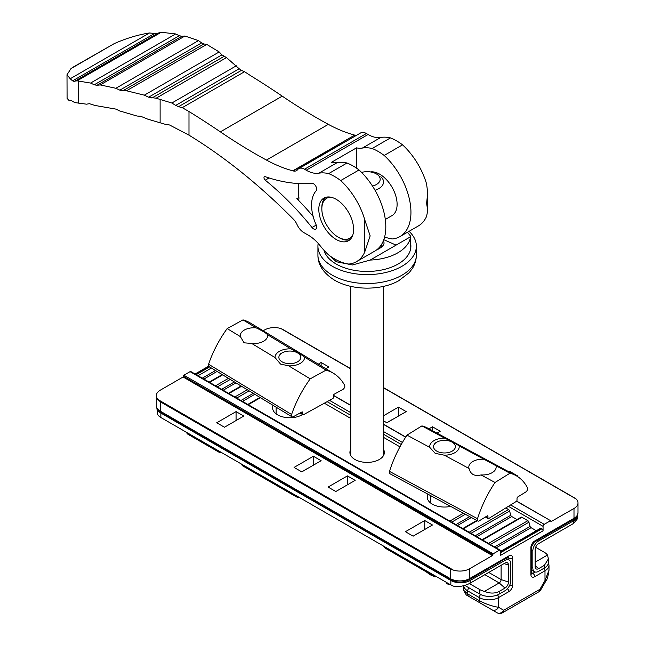 <?xml version="1.0" encoding="UTF-8"?>
<svg xmlns="http://www.w3.org/2000/svg" width="645" height="645" viewBox="0 0 645 645"><rect width="100%" height="100%" fill="white"/><g stroke="black" fill="none" stroke-linecap="round" stroke-linejoin="round"><path stroke-width="0.97" d="M246.172 467.891L296.023 496.674L246.172 467.891A5.466 3.16 120 0 0 246.188 467.899L242.794 465.94L246.172 467.891A5.466 5.329 -60 0 1 246.132 467.867M424.829 569.922A5.466 3.16 120 0 0 425.902 571.655L396.554 554.708A5.466 3.16 120 0 0 396.57 554.724M540.171 528.682A1.637 0.943 60 0 1 540.437 528.352A1.637 0.943 60 0 1 541.26 528.432L541.905 528.803A1.637 0.943 60 0 1 543.066 530.811L500.536 555.361L500.536 550.903A1.637 0.943 120 0 0 500.189 550.145A1.637 0.943 120 0 0 499.375 550.233L190.057 371.649L183.873 375.221L493.183 553.805L499.375 550.233M520.837 517.524A1.637 0.943 60 0 1 521.112 517.185A1.637 0.943 60 0 1 521.926 517.266L527.852 520.692A1.637 0.943 60 0 1 528.94 522.2L530.069 526.433A1.637 0.943 -120 0 0 531.077 527.683L536.334 530.722M505.785 507.946L508.518 509.526A1.637 0.943 60 0 1 509.615 511.042L510.743 515.274A1.637 0.943 -120 0 0 511.743 516.524L517 519.556M302.537 414.517A17.221 9.941 180 0 1 283.582 417.081A17.221 9.941 180 0 1 272.585 407.809A17.221 9.941 180 0 1 273.109 405.374M450.653 506.381A17.221 9.941 180 0 1 427.248 497.101A17.221 9.941 180 0 1 427.998 494.199M383.541 449.428A17.221 9.941 180 0 1 384.364 452.459A17.221 9.941 180 0 1 367.142 462.401A17.221 9.941 180 0 1 349.913 452.459A17.221 9.941 180 0 1 350.735 449.428M324.362 403.206L350.735 418.428M383.541 437.375L399.948 446.848M493.183 553.805L492.409 555.587L469.6 568.761L469.6 578.581L508.849 555.926A5.466 3.16 -60 0 1 512.711 558.151L512.711 584.942A5.466 3.16 -60 0 1 508.849 591.642L498.601 597.552L498.601 607.316A5.466 4.467 120 0 1 491.998 609.815L466.238 594.94L463.666 590.304L467.665 593.916L479.267 600.616C485.709 604.051 492.151 606.284 498.601 607.316L503.681 610.251L539.913 589.328L544.993 580.524L549 570.212C548.137 576.299 547.089 579.903 545.863 581.024L544.993 580.524L544.993 570.769L534.753 576.686A5.466 3.16 -60 0 1 530.883 574.453L530.883 547.661A5.466 3.16 -60 0 1 534.753 540.97L573.994 518.306L573.994 508.486L550.911 521.684L550.685 520.741L516.548 501.213M510.638 504.946L544.227 524.337L550.411 520.765M544.227 524.337A1.637 0.943 120 0 0 543.066 526.344L543.066 530.811M492.409 555.587L183.099 377.003L160.291 390.177A13.666 7.893 -0 0 0 156.284 395.756A13.666 7.893 -0 0 0 157.969 399.553L160.291 401.787L160.291 411.163L450.266 578.581L450.266 569.204L453.362 570.099A13.666 7.893 -0 0 0 469.6 568.761M183.099 377.003L183.486 376.333L492.796 554.918M492.796 554.474L183.486 376.333M183.486 375.89L183.873 375.221M190.057 371.649A1.637 0.943 -60 0 1 190.88 371.568L500.189 550.145M284.01 330.353L280.922 328.563A13.666 7.893 -0 0 0 264.684 329.909L263.176 330.772M215.519 370.52L202.296 378.155M234.401 381.945L221.622 389.322M253.275 393.369L240.956 400.481M469.713 516.637L455.934 524.595M510.743 515.274L475.26 535.753M530.069 526.433L494.594 546.92M355.153 480.364L347.421 475.897L328.087 487.056L335.819 491.522L355.153 480.364M313.397 456.249L321.129 460.715L301.796 471.874L294.064 467.415L313.397 456.249L313.397 465.182M424.749 520.539L432.481 525.006L413.155 536.164L405.415 531.706L424.749 520.539L424.749 529.472M236.07 411.607L243.802 416.073L224.468 427.232L216.736 422.765L236.07 411.607L236.07 420.532M428.965 428.82L432.481 426.788L440.213 431.247L436.971 433.126M383.541 420.854L386.863 422.765L406.189 411.607L398.457 407.14L383.541 415.751M517.008 476.204L517.548 475.897L509.808 471.431L509.042 471.874M325.846 368.706L328.861 366.965L321.129 362.498L318.291 364.135M573.994 508.486A13.666 7.893 -0 0 0 578.001 502.906A13.666 7.893 -0 0 0 576.316 499.109L573.994 497.771M347.421 484.822L347.421 475.897M321.129 365.852L321.129 362.498M509.808 472.293L509.808 471.431M398.457 416.073L398.457 407.14M432.481 426.788L432.481 430.707M497.505 594.916A2.733 1.58 -120 0 1 498.601 597.552A13.666 7.893 180 0 1 479.267 597.552L479.267 600.616A5.466 3.16 120 0 0 480.396 603.123L497.077 612.75A5.466 5.466 0 0 0 502.552 612.75A5.466 3.16 -120 0 0 503.681 610.251A5.466 4.467 120 0 1 497.077 612.75L473.882 599.358A5.466 3.16 120 0 0 473.906 599.366M200.95 440.664A5.466 3.16 120 0 0 202.014 442.397L213.616 449.097A5.466 4.467 -60 0 0 216.293 449.525M242.778 465.932A5.466 5.329 -60 0 0 242.794 465.94L240.311 463.392M435.746 576.227A5.466 2.943 120 0 1 433.819 576.227L396.554 554.708A5.466 4.467 -60 0 1 396.522 554.692M448.34 583.491A5.466 2.943 120 0 1 446.413 583.499L446.413 583.499A5.466 5.466 0 0 0 449.581 584.209M573.413 520.878L538.615 540.97A8.2 4.733 120 0 0 532.818 551.015L532.818 567.979A8.2 4.733 120 0 0 534.52 571.728A8.2 4.733 120 0 0 538.615 571.325L544.412 567.979L544.412 565.31L538.623 568.656A4.934 2.846 -60 0 1 535.729 568.551A4.934 2.846 -60 0 1 535.132 566.641L535.132 549.677A4.934 2.846 -60 0 1 538.623 543.63L573.413 523.547L577.42 518.838L577.42 515.411A13.666 7.893 0 0 1 573.413 520.878L573.413 523.547M535.132 562.174L547.476 555.047L548.419 558.852L548.419 562.4A13.666 7.893 180 0 1 544.412 567.979M547.476 555.047A13.666 7.893 0 0 0 544.412 552.354L535.64 547.283M548.419 558.852L544.412 565.31M391.604 420.032L390.62 420.596M391.475 419.959L392.886 419.29M389.08 421.483L390.499 420.524M450.847 580.476A13.666 7.893 0 0 0 470.181 580.476L470.181 583.144C465.892 585.458 461.006 586.644 455.523 586.708A13.666 7.893 180 0 1 450.847 584.942L450.847 580.476L160.863 413.058L160.863 417.525A13.666 7.893 180 0 1 157.807 414.824L156.864 408.261M470.181 583.144L504.979 563.061A4.934 2.846 -60 0 1 506.93 562.625A4.934 2.846 -60 0 1 508.462 565.076L508.462 582.04A4.934 2.846 -60 0 1 504.979 588.079L499.182 591.425L499.182 594.093L504.979 590.747A8.2 4.733 120 0 0 510.776 580.702L510.776 563.738A8.2 4.733 120 0 0 509.082 559.981A8.2 4.733 120 0 0 504.979 560.384L470.181 580.476M156.985 408.519A13.666 7.893 0 0 0 160.863 413.058M499.182 594.093A13.666 7.893 180 0 1 479.848 594.093L479.848 589.627A13.666 7.893 -0 0 0 484.524 591.392L499.174 582.935A2.733 1.58 120 0 0 501.109 579.589L501.109 565.294M450.847 584.942L160.863 417.525M464.771 585.386L479.848 594.093M479.848 589.627L469.375 583.588M499.182 591.425C494.892 593.618 490.007 593.602 484.524 591.392M417.896 533.431L416.912 533.996M417.767 533.359L419.177 532.689M415.372 534.882L416.791 533.923M338.044 490.24L339.584 489.345M340.568 488.781L339.464 489.281M340.439 488.708L341.85 488.047M226.693 425.95L228.233 425.063M229.209 424.491L228.112 424.99M229.088 424.426L230.491 423.757M306.536 469.141L305.561 469.705M306.415 469.068L307.818 468.399M304.021 470.592L305.44 469.633M287.025 363.466A10.933 6.313 0 0 0 299.296 360.507A10.933 6.313 0 0 0 297.547 352.896A10.933 6.313 0 0 0 282.083 352.896A10.933 6.313 0 0 0 279.253 359.007A10.933 6.313 0 0 0 287.025 363.466M437.254 441.914A10.933 6.313 0 0 0 436.738 442.188A10.933 6.313 0 0 0 436.738 451.113A10.933 6.313 0 0 0 452.201 451.113A10.933 6.313 0 0 0 452.201 442.188A10.933 6.313 0 0 0 437.254 441.914M485.637 516.871L487.951 518.112L487.951 516.322A1.097 0.605 -61.7 0 0 487.725 515.823A1.097 0.605 -61.7 0 0 487.209 515.895L479.195 520.862A2.733 1.524 -61.7 0 1 477.897 521.039L389.87 473.704A2.733 1.524 -61.7 0 1 389.483 471.382A82.02 45.642 -61.7 0 1 407.003 435.133L429.755 447.372A14.762 8.522 180 0 1 444.663 438.132C451.452 441.277 456.289 443.881 459.184 445.937L483.935 459.248A13.666 7.893 0 0 0 468.81 467.093A13.666 7.893 0 0 0 469.028 468.488L444.276 455.176L435.19 453.354L429.755 447.372M407.003 435.133L421.911 425.894L444.663 438.132M459.184 445.937A14.762 8.522 180 0 1 454.91 452.677A14.762 8.522 180 0 1 444.276 455.176M477.897 521.039A2.733 1.524 -61.7 0 1 477.51 518.717A82.02 45.642 -61.7 0 1 495.038 482.468L509.937 473.228A82.02 45.642 -61.7 0 1 515.79 475.502A82.02 45.642 -61.7 0 1 527.465 487.757A2.733 1.524 -61.7 0 1 525.78 491.99L517.766 496.956A1.097 0.605 -61.7 0 0 517.024 498.311L517.024 500.093A1.097 0.605 118.3 0 1 516.274 501.447L488.7 518.54A1.097 0.605 118.3 0 1 488.176 518.612A1.097 0.605 118.3 0 1 487.951 518.112M469.028 468.488C470.592 474.389 474.591 476.542 481.033 474.938L495.038 482.468M481.033 474.938A13.666 7.893 0 0 0 496.15 467.093A13.666 7.893 0 0 0 495.932 465.698L509.937 473.228M483.935 459.248L495.932 465.698M421.911 425.894A82.02 45.642 -61.7 0 1 427.764 428.167L515.79 475.502M326.031 370.133L310.205 378.849A82.02 48.456 121.2 0 0 291.605 414.485A2.733 1.613 121.2 0 0 291.975 416.791A2.733 1.613 121.2 0 0 293.386 416.686L301.9 412.002A1.097 0.645 -58.8 0 1 302.465 411.962A1.097 0.645 -58.8 0 1 302.69 412.461L302.69 414.243A1.097 0.645 121.2 0 0 302.916 414.743A1.097 0.645 121.2 0 0 303.481 414.703L332.756 398.578A1.097 0.645 121.2 0 0 333.546 397.247L333.546 395.466A1.097 0.645 -58.8 0 1 334.344 394.135L342.85 389.451A2.733 1.613 121.2 0 0 344.632 385.275A82.02 48.456 121.2 0 0 333.473 373.318A82.02 48.456 121.2 0 0 326.031 370.133L304.569 357.145A14.762 8.522 180 0 1 300.248 363.385A14.762 8.522 180 0 1 288.742 365.86L280.535 364.062L275.052 357.58L251.703 343.446A13.666 7.893 0 0 0 267.627 335.658A13.666 7.893 0 0 0 267.53 334.731L290.879 348.864C297.514 352.235 302.078 355 304.569 357.145M310.205 378.849L288.742 365.86M275.052 357.58A14.762 8.522 180 0 1 290.879 348.864M333.473 373.318L250.437 323.064A82.02 48.456 121.2 0 0 242.996 319.88L227.177 328.595A82.02 48.456 121.2 0 0 208.569 364.231A2.733 1.613 121.2 0 0 208.94 366.537L291.975 416.791M267.53 334.731C266.345 333.231 262.571 330.95 256.21 327.878L242.996 319.88M256.21 327.878A13.666 7.893 0 0 0 240.287 335.658A13.666 7.893 0 0 0 240.383 336.593L227.177 328.595M251.703 343.446L244.068 342.817L240.383 336.593M89.332 103.66L95.041 105.466L116.068 109.142L119.454 110.867L137.022 116.027L140.731 116.285L147.866 119.188L165.741 124.445L169.554 124.977L188.985 135.152A458.869 264.934 60 0 1 293.298 219.074A11.481 6.627 -120 0 1 297.111 224.694A11.481 6.627 60 0 0 303.771 232.555L308.334 235.191A32.806 18.939 -120 0 1 320.186 245.785A52.93 30.557 60 0 0 328.644 254.944A55.115 31.823 60 0 0 348.8 264.055A52.93 30.557 60 0 0 356.492 261.668L374.85 251.066A52.93 30.557 -120 0 0 359.047 169.958L340.681 180.56A52.93 30.557 60 0 1 364.739 219.743L364.739 252.018A52.93 30.557 60 0 1 356.492 261.668M293.249 170.941L354.694 135.111A162.782 93.985 60 0 1 328.321 124.356A546.033 315.252 60 0 1 282.236 96.137A874.87 505.108 -120 0 0 250.849 75.812L244.56 71.7L241.432 70.37L178.544 106.675L182.253 107.667L188.985 111.529A874.87 505.108 60 0 1 220.372 131.854A546.033 315.252 -120 0 0 266.458 160.073A162.782 93.985 -120 0 0 292.83 170.828L293.249 170.941A10.393 5.999 60 0 0 296.523 170.643A10.393 5.999 60 0 0 297.587 169.7A11.481 6.627 60 0 1 298.764 168.651A11.481 6.627 60 0 1 304.505 169.224L306.222 170.216A32.806 18.939 -120 0 0 318.88 173.183A52.93 30.557 60 0 1 328.644 173.61A55.115 31.823 60 0 1 340.681 180.56M318.807 209.359A24.607 14.206 -120 0 0 329.555 234.119A24.607 14.206 -120 0 0 348.51 240.714A24.607 14.206 -120 0 0 348.51 212.302A24.607 14.206 -120 0 0 323.903 198.096A24.607 14.206 -120 0 0 318.807 209.359M312.011 183.365A218.719 126.275 60 0 1 265.224 176.674A2.185 1.266 60 0 0 264.434 176.706A2.185 1.266 60 0 0 264.047 178.262A2.185 1.266 60 0 0 265.224 180.173A218.719 126.275 60 0 1 312.011 227.508A4.378 2.524 -120 0 0 315.736 229.088A4.378 2.524 -120 0 0 316.106 224.758A36.854 21.277 60 0 1 316.106 190.839A4.378 2.524 -120 0 0 315.824 186.236A4.378 2.524 -120 0 0 312.011 183.365M239.19 68.765L226.484 57.59L156.114 98.217L171.852 103.015L175.714 105.409L239.19 68.765L241.432 70.37M178.544 106.675L175.714 105.409M355.113 135.224A10.393 5.999 -120 0 0 356.346 135.41M304.505 169.224L366.368 133.507A11.481 6.627 -120 0 0 360.628 132.935L298.764 168.651M366.368 133.507L368.085 134.499A32.806 18.939 60 0 0 380.744 137.466L362.377 148.068A52.93 30.557 60 0 1 372.141 148.495L390.507 137.893A52.93 30.557 -120 0 0 380.744 137.466M372.141 148.495A55.115 31.823 60 0 1 384.178 155.453A52.93 30.557 60 0 1 399.989 236.562L418.347 225.96A52.93 30.557 -120 0 0 426.603 216.301L427.724 210.576L426.603 203.288L427.724 192.879L426.603 184.027A52.93 30.557 -120 0 0 402.544 144.843A55.115 31.823 -120 0 0 390.507 137.893M364.739 252.018L370.157 235.877L364.739 219.743M359.047 169.958A55.115 31.823 -120 0 0 347.01 163.008L328.644 173.61M347.01 163.008A52.93 30.557 -120 0 0 337.246 162.58L318.88 173.183M337.246 162.58A32.806 18.939 -120 0 1 331.377 162.355L356.508 147.85A32.806 18.939 -120 0 0 362.377 148.068M313.172 216.47A218.719 126.275 -120 0 0 296.861 198.612A2.185 1.266 -120 0 0 298.506 199.152A2.185 1.266 -120 0 0 298.933 197.862A63.323 36.555 60 0 1 298.716 183.559M71.023 100.37L74.699 102.571L86.559 104.184L89.26 103.7M156.114 98.217L148.632 97.193L221.928 54.873L219.179 51.947L206.771 44.424L203.957 43.973L122.784 90.832L126.501 90.768L144.319 95.17L148.632 97.193M122.784 90.832L119.841 90.147L201.659 42.909L198.483 40.595L184.93 36.023L181.85 36.281L96.944 85.301L100.233 84.922L115.866 88.284L119.841 90.147M96.944 85.301L94.275 84.785L179.286 35.709L175.633 33.951L161.25 32.25L77.118 80.827L78.472 81.044L78.472 103.152M78.472 81.044L90.574 83.06L94.275 84.785M179.286 35.709L181.85 36.281M201.659 42.909L203.957 43.973M221.928 54.873L226.484 57.59M370.448 171.933A24.607 14.206 60 0 1 393.313 189.622A24.607 14.206 60 0 1 392.007 215.599L385.307 219.469M399.989 236.562A52.93 30.557 60 0 1 392.297 238.948A55.115 31.823 60 0 1 384.63 236.957M384.178 155.453L402.544 144.843M356.508 147.85L356.508 168.127M77.118 80.827L74.957 81.101L158.372 32.943M70.724 100.547L69.313 100.805L67.08 98.33L66.999 74.755L70.208 78.755L72.587 80.851L74.377 81.528M66.999 74.755L70.99 68.596L72.692 67.378L114.334 43.57C126.315 38.297 138.038 34.757 149.511 32.968L156.977 33.75M157.759 33.363L161.25 32.25M352.831 234.949A23.059 13.311 60 0 1 338.141 237.118A23.059 13.311 60 0 1 321.839 208.875L321.839 207.609A24.607 14.206 60 0 1 325.515 197.386M349.929 239.682A24.607 14.206 60 0 1 339.238 237.747L338.141 237.118M321.839 208.875A23.059 13.311 60 0 1 331.054 197.241M409.067 231.313A49.214 28.412 180 0 1 416.356 246.197A49.214 28.412 180 0 1 367.142 274.609A49.214 28.412 180 0 1 317.929 246.197A49.214 28.412 180 0 1 318.17 243.391M323.959 250.236A43.747 25.252 0 0 0 370.649 271.368A43.747 25.252 0 0 0 410.881 246.197A43.747 25.252 0 0 0 410.72 243.995M407.438 232.256L410.639 236.183L410.518 236.78A43.481 25.107 180 0 1 370.166 260.072L352.436 264.966L336.327 261.749L329.321 255.452M370.166 260.072L410.518 236.78M376.438 250.034C381.389 247.825 383.936 245.439 384.089 242.875L383.404 240.706M380.824 176.738A16.407 9.473 180 0 1 383.541 181.963A16.407 9.473 180 0 1 375.035 190.267M361.587 172.409A13.053 7.53 180 0 1 376.366 173.9A13.053 7.53 180 0 1 372.496 186.091M298.708 497.101A5.466 4.467 120 0 1 296.023 496.674L242.794 465.94M500.536 552.684L541.905 528.803M541.26 528.432L500.536 551.943M488.507 543.404L527.852 520.692M521.926 517.266L482.581 539.986M477.3 520.717L463.255 528.819M469.181 532.246L508.518 509.526M449.847 521.079L463.416 513.251M260.427 397.699L248.277 404.705M234.869 396.965L247.333 389.774M241.544 386.274L228.951 393.547M222.67 374.85L209.617 382.388M215.543 385.807L228.459 378.349M196.209 374.648L209.577 366.924M208.956 366.545L195.564 374.277M508.849 559.844L508.849 558.151L507.712 557.498M480.719 594.553A2.733 1.58 -60 0 0 479.267 597.552L467.665 590.86L467.665 593.916A5.466 3.16 120 0 0 468.802 596.423L473.882 599.358A5.466 4.467 -60 0 1 473.849 599.342M531.682 572.679L532.818 573.332L535.14 571.994M450.266 569.204L160.291 401.787M217.067 371.456L203.876 379.075M211.391 368.021L198.063 375.713M543.066 526.344L508.397 506.333M401.263 444.478L383.541 434.246M350.735 415.307L327.128 401.674M235.949 382.88L223.21 390.233M230.265 379.445L217.389 386.879M254.823 394.305L242.544 401.392M249.139 390.87L236.723 398.038M471.358 517.516L457.515 525.506M465.335 514.283L451.702 522.152M511.743 516.524L476.849 536.672M509.615 511.042L471.027 533.31M531.077 527.683L496.182 547.831M528.94 522.2L490.361 544.477M329.506 400.368L350.735 412.631M383.541 431.57L402.416 442.462M405.657 437.189L383.541 424.426M350.735 405.487L333.546 395.562M157.969 399.553L453.362 570.099M576.316 499.109L383.541 387.814M350.735 368.875L280.922 328.563M156.284 405.576A13.666 7.893 0 0 0 160.291 411.163A2.733 1.58 120 0 0 160.855 412.413C158.404 411.437 156.88 409.164 156.284 405.576L156.284 395.756M534.753 540.97A2.733 1.58 60 0 1 534.181 542.219L573.429 519.564A2.733 1.58 60 0 0 573.994 518.306A13.666 7.893 0 0 0 578.001 512.727L578.001 502.906M549 570.212L549 565.189A13.666 7.893 180 0 1 544.993 570.769A2.733 1.58 -120 0 0 543.985 568.221M469.092 587.885A2.733 1.58 -60 0 0 467.665 590.86A13.666 7.893 180 0 1 463.682 585.684L463.666 590.304M160.855 412.413L450.839 579.831A2.733 1.58 120 0 1 450.266 578.581A13.666 7.893 0 0 0 469.6 578.581A2.733 1.58 60 0 1 469.036 579.831L508.276 556.901M195.467 438.616A5.466 4.467 -60 0 0 195.499 438.632L195.499 438.632A5.466 3.16 120 0 0 195.516 438.648L187.856 434.214L185.808 431.924M220.735 452.089A5.466 3.16 -60 0 1 218.695 452.024L218.695 452.024A5.466 4.467 -60 0 0 221.38 452.459M189.348 433.964A5.466 3.16 120 0 0 190.42 435.697M243.85 465.432A5.466 3.16 120 0 0 244.923 467.165M284.074 488.66A5.466 3.16 120 0 0 285.146 490.394A5.466 4.467 120 0 0 287.823 490.821M384.605 546.694A5.466 3.16 120 0 0 385.67 548.427L396.554 554.708M540.784 589.828L539.913 589.328A5.466 3.16 -120 0 1 538.785 591.828A5.466 5.466 0 0 0 540.784 589.828L545.863 581.024M512.711 558.151A2.733 1.58 180 0 1 508.849 558.151A2.733 1.58 120 0 0 508.486 557.07M531.698 573.566A2.733 1.58 120 0 0 532.818 573.332A2.733 1.58 -120 0 1 534.753 576.686M530.883 574.453A2.733 1.58 0 0 0 531.682 573.332L531.682 546.549L534.181 542.219M530.883 547.661A2.733 1.58 0 0 0 531.682 546.549M508.849 555.926A2.733 1.58 60 0 1 508.276 557.175M512.711 584.942A2.733 1.58 180 0 1 509.671 585.273M508.849 591.642A2.733 1.58 -120 0 0 507.446 588.683M537.487 540.308L538.615 540.97M531.682 567.326L532.818 567.979M532.818 551.015L531.682 550.354M535.132 565.56L538.623 568.656M504.979 560.384L503.85 559.731M488.725 572.438L501.109 579.589L508.462 582.04M504.979 588.079L499.174 582.935L484.863 574.671M508.462 565.076L504.043 563.601M389.483 471.382L477.51 518.717M487.951 516.322L487.185 515.911M291.605 414.485L208.569 364.231M302.69 412.461L301.916 411.994M300.368 412.84L302.69 414.243M188.985 135.152L188.985 111.529M160.121 122.703L160.121 99.266M306.222 170.216L368.085 134.499M266.458 160.073L328.321 124.356M354.694 135.111L292.83 170.828M220.372 131.854L282.236 96.137M244.56 71.7L182.253 107.667M312.011 227.508L316.235 225.065M296.861 198.612L298.885 197.443M269.086 177.947L265.224 180.173M171.852 103.015L236.328 65.79M223.952 56.438L151.898 98.04M90.574 83.06L175.633 33.951M115.866 88.284L198.483 40.595M184.93 36.023L100.233 84.922M144.319 95.17L219.179 51.947M206.771 44.424L126.501 90.768M70.99 68.596L114.334 43.57M70.208 78.755L149.511 32.968M72.587 80.851L154.55 33.54M317.929 255.122C317.848 264.813 323.403 273.174 334.61 280.22C352.509 290.702 380.993 290.613 398.473 280.889L409.196 272.666L412.389 268.465C414.985 264.353 416.299 259.911 416.356 255.122A49.214 28.412 180 0 1 385.968 281.373A49.214 28.412 180 0 1 332.344 275.213A49.214 28.412 180 0 1 317.929 255.122L317.929 246.197M383.791 239.69L396.07 245.116M550.685 520.741L516.653 501.092M405.745 437.06L383.541 424.241M350.735 405.302L333.554 395.377M575.356 498.375L383.541 387.629M350.735 368.69L282.421 329.248M222.203 374.56L209.133 382.106M476.8 520.442L462.771 528.545M195.088 373.995L208.601 366.191M259.951 397.409L247.801 404.431M241.077 385.984L228.467 393.273M521.112 517.185L482.105 539.704M540.437 528.352L500.536 551.386M221.872 452.742A5.466 5.466 0 0 1 218.695 452.024L195.499 438.632M296.023 496.674A5.466 5.466 0 0 0 299.199 497.384M383.469 546.041A5.466 5.466 0 0 0 385.67 548.427M468.802 596.423L473.882 599.358M538.785 591.828L502.552 612.75M548.419 562.505L549 565.189M573.429 519.564C575.88 518.588 577.404 516.306 578.001 512.727M450.839 579.831C456.902 582.774 462.965 582.774 469.036 579.831M531.682 570.099L534.52 571.728M509.082 559.981L506.252 558.344M276.141 413.864L276.141 407.213M271.456 482.492L280.47 487.693M282.083 352.896L280.148 354.016M297.547 352.896L299.482 354.016M430.796 503.148L430.796 495.707M435.125 576.985L430.183 574.76L426.119 571.776M436.738 442.188L434.803 443.3M452.201 442.188L454.136 443.3M485.314 517.072L488.176 518.612M302.916 414.743L300.054 413.018M427.724 210.576L427.724 192.879M416.356 255.122L416.356 246.197M410.639 236.223L410.76 248.075M383.541 455.491L383.541 286.356M350.735 455.491L350.735 286.356M381.493 247.075L381.493 244.503M376.366 173.9L378.744 175.263"/></g></svg>
